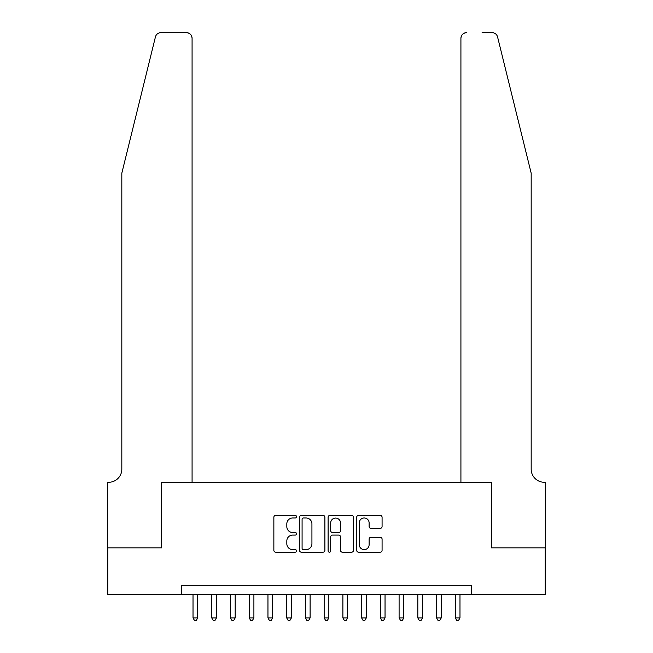 <?xml version="1.0" encoding="UTF-8"?>
<svg xmlns="http://www.w3.org/2000/svg" width="653" height="653" viewBox="0 0 653 653"><rect width="100%" height="100%" fill="white"/><g stroke="black" fill="none" stroke-linecap="round" stroke-linejoin="round"><path stroke-width="0.98" d="M296.527 516.694A1.29 1.29 0 0 0 295.238 515.405L275.697 515.405A1.837 1.837 0 0 0 273.86 517.249L273.86 550.348A1.837 1.837 0 0 0 275.697 552.185L295.238 552.185A1.29 1.29 0 0 0 296.527 550.895A1.29 1.29 0 0 0 295.238 549.614L292.707 549.614A5.885 5.885 0 0 1 286.822 543.729L286.822 540.97A5.885 5.885 0 0 1 292.707 535.085L295.238 535.085A1.29 1.29 0 0 0 296.527 533.795A1.29 1.29 0 0 0 295.238 532.513L292.707 532.513A5.885 5.885 0 0 1 286.822 526.628L286.822 523.869A5.885 5.885 0 0 1 292.707 517.984L295.238 517.984A1.29 1.29 0 0 0 296.527 516.694M380.242 528.375A1.837 1.837 0 0 0 382.078 526.53L382.078 517.249A1.837 1.837 0 0 0 380.242 515.405L358.546 515.405A1.837 1.837 0 0 0 356.701 517.249L356.701 550.348A1.837 1.837 0 0 0 358.546 552.185L380.242 552.185A1.837 1.837 0 0 0 382.078 550.348L382.078 539.133A1.837 1.837 0 0 0 380.242 537.288L370.953 537.288A1.837 1.837 0 0 0 369.116 539.133L369.116 544.692A4.922 4.922 0 0 1 364.194 549.614A4.922 4.922 0 0 1 359.281 544.692L359.281 522.898A4.922 4.922 0 0 1 364.194 517.984A4.922 4.922 0 0 1 369.116 522.898L369.116 526.53A1.837 1.837 0 0 0 370.953 528.375L380.242 528.375M181.305 594.687L107.778 594.687L107.778 547.851L161.634 547.851L161.634 482.273L491.366 482.273L491.366 547.851L545.222 547.851L545.222 594.687L471.695 594.687L471.695 585.317L181.305 585.317L181.305 594.687L471.695 594.687M324.892 517.249A1.837 1.837 0 0 0 323.055 515.405L301.351 515.405A1.837 1.837 0 0 0 299.515 517.249L299.515 550.348A1.837 1.837 0 0 0 301.351 552.185L323.055 552.185A1.837 1.837 0 0 0 324.892 550.348L324.892 517.249M329.945 515.405L351.649 515.405A1.837 1.837 0 0 1 353.485 517.249L353.485 550.348A1.837 1.837 0 0 1 351.649 552.185L342.36 552.185A1.837 1.837 0 0 1 340.523 550.348L340.523 536.921A1.837 1.837 0 0 0 338.687 535.085L332.524 535.085A1.837 1.837 0 0 0 330.687 536.921L330.687 550.895A1.29 1.29 0 0 1 329.398 552.185A1.29 1.29 0 0 1 328.108 550.895L328.108 517.249A1.837 1.837 0 0 1 329.945 515.405M303.376 517.984A1.29 1.29 0 0 0 302.086 519.266L302.086 548.324A1.29 1.29 0 0 0 303.376 549.614L306.045 549.614A5.885 5.885 0 0 0 311.93 543.729L311.93 523.869A5.885 5.885 0 0 0 306.045 517.984L303.376 517.984M340.523 522.996A4.922 4.922 0 0 0 335.601 518.074A4.922 4.922 0 0 0 330.687 522.996L330.687 530.669A1.837 1.837 0 0 0 332.524 532.513L338.687 532.513A1.837 1.837 0 0 0 340.523 530.669L340.523 522.996M193.019 594.687L193.019 617.918L197.704 617.918L197.704 594.687M197.704 617.918L196.292 620.35L194.423 620.35L193.019 617.918M155.43 36.927C156.859 33.842 156.859 33.842 155.43 36.927C156.859 33.842 156.859 33.842 155.43 36.927L121.825 173.159L121.825 469.164A13.117 13.117 0 0 1 108.708 482.273L107.68 482.273L107.68 547.851L161.356 547.851L161.356 482.273L192.08 482.273L192.08 38.274A5.624 5.624 0 0 0 186.456 32.65L160.891 32.65A5.624 5.624 0 0 0 155.43 36.927M170.906 32.65L186.456 32.65C189.852 33.009 191.721 34.878 192.08 38.274L192.08 482.273M121.825 469.164A13.117 13.117 0 0 1 108.708 482.273M520.874 131.384L497.57 36.927C496.141 33.842 496.141 33.842 497.57 36.927C496.141 33.842 496.141 33.842 497.57 36.927L531.175 173.159L531.175 469.164A13.117 13.117 0 0 0 544.292 482.273L545.32 482.273L545.32 547.851L491.644 547.851L491.644 482.273L460.92 482.273L460.92 38.274L460.92 482.273M482.094 32.65L492.109 32.65A5.624 5.624 0 0 1 497.57 36.927M466.544 32.65A5.624 5.624 0 0 0 460.92 38.274C461.279 34.878 463.148 33.009 466.544 32.65M531.175 469.164A13.117 13.117 0 0 0 544.292 482.273M211.752 594.687L211.752 617.918L216.437 617.918L216.437 594.687M216.437 617.918L215.033 620.35L213.156 620.35L211.752 617.918M230.485 594.687L230.485 617.918L235.17 617.918L235.17 594.687M235.17 617.918L233.766 620.35L231.888 620.35L230.485 617.918M249.217 594.687L249.217 617.918L253.903 617.918L253.903 594.687M253.903 617.918L252.499 620.35L250.621 620.35L249.217 617.918M267.959 594.687L267.959 617.918L272.636 617.918L272.636 594.687M272.636 617.918L271.232 620.35L269.363 620.35L267.959 617.918M286.691 594.687L286.691 617.918L291.377 617.918L291.377 594.687M291.377 617.918L289.965 620.35L288.095 620.35L286.691 617.918M305.424 594.687L305.424 617.918L310.11 617.918L310.11 594.687M310.11 617.918L308.706 620.35L306.828 620.35L305.424 617.918M324.157 594.687L324.157 617.918L328.843 617.918L328.843 594.687M328.843 617.918L327.439 620.35L325.561 620.35L324.157 617.918M342.89 594.687L342.89 617.918L347.576 617.918L347.576 594.687M347.576 617.918L346.172 620.35L344.294 620.35L342.89 617.918M361.623 594.687L361.623 617.918L366.309 617.918L366.309 594.687M366.309 617.918L364.905 620.35L363.035 620.35L361.623 617.918M380.364 594.687L380.364 617.918L385.041 617.918L385.041 594.687M385.041 617.918L383.637 620.35L381.768 620.35L380.364 617.918M399.097 594.687L399.097 617.918L403.783 617.918L403.783 594.687M403.783 617.918L402.379 620.35L400.501 620.35L399.097 617.918M417.83 594.687L417.83 617.918L422.515 617.918L422.515 594.687M422.515 617.918L421.112 620.35L419.234 620.35L417.83 617.918M436.563 594.687L436.563 617.918L441.248 617.918L441.248 594.687M441.248 617.918L439.844 620.35L437.967 620.35L436.563 617.918M455.296 594.687L455.296 617.918L459.981 617.918L459.981 594.687M459.981 617.918L458.577 620.35L456.708 620.35L455.296 617.918"/></g></svg>

